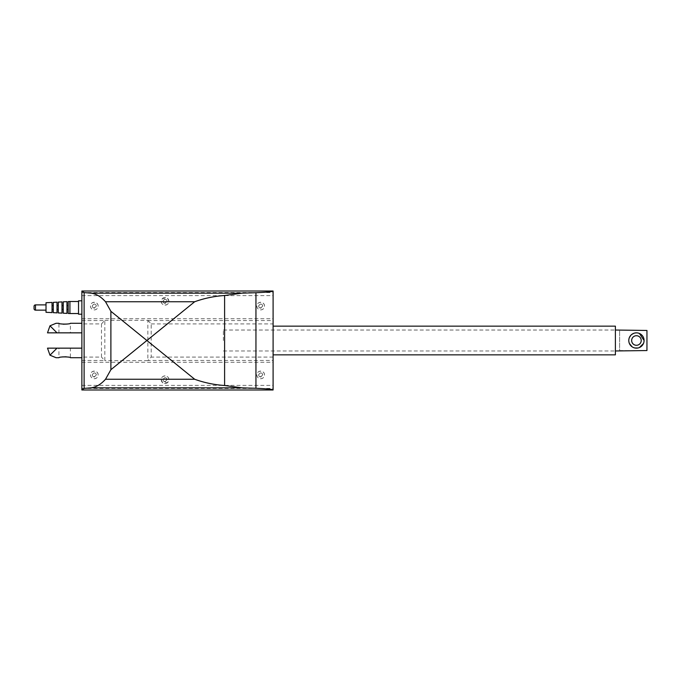 <?xml version="1.0" encoding="UTF-8"?>
<svg xmlns="http://www.w3.org/2000/svg" width="681" height="681" viewBox="0 0 681 681"><rect width="100%" height="100%" fill="white"/><g stroke="black" fill="none" stroke-linecap="round" stroke-linejoin="round"><path stroke-width="0.51" stroke-dasharray="3.4 2.55" d="M81.873 332.847L81.873 323.288L81.873 323.926L101.478 323.926L101.478 357.074L81.873 357.074L81.873 357.712L81.873 332.847L57.017 332.847L49.977 325.807L56.063 323.288M101.478 323.926L104.823 320.342L104.823 360.658L101.478 357.074M104.823 320.342L147.845 320.342L147.845 360.658L104.823 360.658M147.845 320.342L151.199 323.926L151.199 357.074L147.93 360.445L273.107 360.445L273.107 389.813M615.394 326.156L615.394 354.844M273.107 326.931L273.107 340.5L273.107 326.931M151.199 323.926L273.107 323.926L273.107 360.445M67.283 324.062L70.398 323.288L70.398 332.847L58.932 332.847L58.932 323.288L63.154 324.207M62.048 356.938L58.932 357.712L58.932 348.153L70.398 348.153L70.398 357.712L66.176 356.793M46.019 302.73L46.019 312.298M52.045 302.424L52.045 312.605M53.288 302.355L53.288 312.673M57.017 302.16L57.017 312.868M58.26 302.1L58.26 312.928M61.988 301.904L61.988 313.124M63.231 301.836L63.231 313.192M66.968 301.64L66.968 313.379M68.202 301.581L68.202 313.447M69.922 301.487L69.922 313.541M78.528 300.823L78.528 314.205M81.873 314.205L81.873 300.823M223.385 340.5L223.385 330.03L223.385 340.5M98.132 306.075A3.822 3.822 0 0 0 94.301 302.253A3.822 3.822 0 0 0 90.479 306.075C90.709 308.399 91.986 309.676 94.301 309.906C96.625 309.676 97.902 308.399 98.132 306.075C98.311 301.164 90.292 301.164 90.479 306.075A3.822 3.822 0 0 0 94.301 309.906A3.822 3.822 0 0 0 98.132 306.075M96.31 306.075L94.301 308.084L92.301 306.075A2.009 2.009 0 0 0 94.301 308.084A2.009 2.009 0 0 0 96.31 306.075A2.009 2.009 0 0 0 94.301 304.075A2.009 2.009 0 0 0 92.301 306.075C93.637 303.496 94.974 303.496 96.31 306.075M98.132 374.925A3.822 3.822 0 0 0 94.301 371.094A3.822 3.822 0 0 0 90.479 374.925C90.709 377.24 91.986 378.517 94.301 378.747C96.625 378.517 97.902 377.24 98.132 374.925C98.311 370.004 90.292 370.004 90.479 374.925A3.822 3.822 0 0 0 94.301 378.747A3.822 3.822 0 0 0 98.132 374.925M96.31 374.925L94.301 376.925L92.301 374.925A2.009 2.009 0 0 0 94.301 376.925A2.009 2.009 0 0 0 96.31 374.925A2.009 2.009 0 0 0 94.301 372.916A2.009 2.009 0 0 0 92.301 374.925C93.637 372.345 94.974 372.345 96.31 374.925M264.5 374.925A3.822 3.822 0 0 0 260.67 371.094A3.822 3.822 0 0 0 256.848 374.925C257.077 377.24 258.354 378.517 260.67 378.747C262.994 378.517 264.262 377.24 264.5 374.925C264.679 370.004 256.66 370.004 256.848 374.925A3.822 3.822 0 0 0 260.67 378.747A3.822 3.822 0 0 0 264.5 374.925M262.679 374.925L260.67 376.925L258.661 374.925A2.009 2.009 0 0 0 260.67 376.925A2.009 2.009 0 0 0 262.679 374.925A2.009 2.009 0 0 0 260.67 372.916A2.009 2.009 0 0 0 258.661 374.925C260.006 372.345 261.342 372.345 262.679 374.925M167.066 379.7L165.057 381.709L163.048 379.7A2.009 2.009 0 0 0 165.057 381.709A2.009 2.009 0 0 0 167.066 379.7A2.009 2.009 0 0 0 165.057 377.691A2.009 2.009 0 0 0 163.048 379.7C164.393 377.121 165.73 377.121 167.066 379.7M168.888 379.7A3.822 3.822 0 0 0 165.057 375.878A3.822 3.822 0 0 0 161.235 379.7L162.495 382.535L167.628 382.535L168.888 379.7C169.067 374.788 161.048 374.788 161.235 379.7A3.822 3.822 0 0 0 165.057 383.522A3.822 3.822 0 0 0 168.888 379.7M264.5 306.075A3.822 3.822 0 0 0 260.67 302.253A3.822 3.822 0 0 0 256.848 306.075C257.077 308.399 258.354 309.676 260.67 309.906C262.994 309.676 264.262 308.399 264.5 306.075C264.679 301.164 256.66 301.164 256.848 306.075A3.822 3.822 0 0 0 260.67 309.906A3.822 3.822 0 0 0 264.5 306.075M262.679 306.075L260.67 308.084L258.661 306.075A2.009 2.009 0 0 0 260.67 308.084A2.009 2.009 0 0 0 262.679 306.075A2.009 2.009 0 0 0 260.67 304.075A2.009 2.009 0 0 0 258.661 306.075C260.006 303.496 261.342 303.496 262.679 306.075M167.066 301.3L165.057 303.309L163.048 301.3A2.009 2.009 0 0 0 165.057 303.309A2.009 2.009 0 0 0 167.066 301.3A2.009 2.009 0 0 0 165.057 299.291A2.009 2.009 0 0 0 163.048 301.3C164.393 298.721 165.73 298.721 167.066 301.3M168.888 301.3A3.822 3.822 0 0 0 165.057 297.478A3.822 3.822 0 0 0 161.235 301.3C161.048 306.212 169.067 306.212 168.888 301.3L167.628 298.465L162.495 298.465L161.235 301.3A3.822 3.822 0 0 0 165.057 305.122A3.822 3.822 0 0 0 168.888 301.3M162.495 298.465A3.822 3.822 0 0 1 167.628 298.465M273.107 291.187L273.107 323.926M81.873 323.926L81.873 291.187M167.628 382.535A3.822 3.822 0 0 1 162.495 382.535M81.873 389.813L81.873 357.074M78.528 307.514L78.528 313.541L78.528 307.514M68.202 307.514L68.202 309.429L68.202 307.514M63.231 307.514L63.231 309.429L63.231 307.514M58.26 307.514L58.26 309.429L58.26 307.514M53.288 307.514L53.288 309.429L53.288 307.514M46.019 307.514L46.019 310.144L46.019 307.514M70.398 348.153L58.932 348.153M58.932 332.847L70.398 332.847M56.063 357.712L49.977 355.193L57.017 348.153L81.873 348.153M49.977 355.193L47.508 348.153L57.017 348.153M57.017 332.847L47.508 332.847L49.977 325.807M273.107 340.5L273.107 354.844L273.107 340.5M147.93 320.555L273.107 320.555M81.873 320.555L104.746 320.555M81.873 360.445L104.746 360.445M273.107 357.074L151.199 357.074M629.389 343.488L628.784 340.5A7.653 7.653 0 0 0 636.429 348.153A7.653 7.653 0 0 0 644.081 340.5C643.605 335.801 641.051 333.247 636.429 332.847C631.815 333.247 629.261 335.801 628.784 340.5C628.393 350.4 644.473 350.4 644.081 340.5A7.653 7.653 0 0 0 636.429 332.847A7.653 7.653 0 0 0 628.784 340.5L629.389 337.512M636.429 332.847L639.416 333.46M631.023 335.095L634.905 333.009M641.213 340.5A4.784 4.784 0 0 0 636.429 335.716A4.784 4.784 0 0 0 631.653 340.5A4.784 4.784 0 0 1 636.429 335.716A4.784 4.784 0 0 1 641.213 340.5A4.784 4.784 0 0 0 636.429 335.716A4.784 4.784 0 0 0 631.653 340.5A4.784 4.784 0 0 0 636.429 345.284A4.784 4.784 0 0 0 641.213 340.5A4.784 4.784 0 0 1 636.429 345.284A4.784 4.784 0 0 1 631.653 340.5A4.784 4.784 0 0 0 636.429 345.284A4.784 4.784 0 0 0 641.213 340.5M619.608 330.03L646.95 330.455L646.95 350.545L619.608 350.545L619.608 330.455L619.608 350.97M646.95 330.455L646.95 350.545L646.95 330.455M644.081 340.5L643.477 343.488M639.416 347.54L637.961 347.991M634.905 347.991L632.138 346.825M35.48 304.884L35.48 310.144M81.873 318.742L273.107 318.742M81.873 295.622L273.107 295.622M81.873 385.378L273.107 385.378M81.873 362.258L273.107 362.258M81.873 388.451L273.107 388.451M81.873 292.549L273.107 292.549M223.385 330.03L615.394 330.03L223.385 330.03M223.385 350.97L615.394 350.97L223.385 350.97"/><path stroke-width="1.02" d="M273.107 354.844L615.394 354.844L615.394 326.156L273.107 326.156M63.154 324.207L67.283 324.062M81.873 323.288L70.398 323.288C70.756 324.352 58.575 324.352 58.932 323.288L56.063 323.288L49.977 325.807L57.017 332.847L81.873 332.847M66.176 356.793L62.048 356.938M35.48 304.884L35.48 310.144A1.43 1.43 0 0 1 34.05 308.706L34.05 306.322A1.43 1.43 0 0 1 35.48 304.884L46.019 304.884M52.045 307.514L52.045 302.424L46.019 302.73L46.019 312.298L52.045 312.605L52.045 307.514M57.017 307.514L57.017 302.16L53.288 302.355L53.288 312.673L57.017 312.868L57.017 307.514M61.988 307.514L61.988 301.904L58.26 302.1L58.26 312.928L61.988 313.124L61.988 307.514M66.968 307.514L66.968 301.64L63.231 301.836L63.231 313.192L66.968 313.379L66.968 307.514M69.922 301.487L68.202 301.581L68.202 313.447L69.922 313.541L69.922 301.487L78.528 301.487M84.112 388.4L84.112 292.6L81.873 291.017L81.873 389.983L273.098 389.983C272.706 389.345 266.986 388.774 255.945 388.272L242.07 387.847L224.602 385.506C214.174 384.782 204.198 382.696 194.689 379.257L146.892 340.5L110.892 369.698L105.512 379.257C100.745 384.518 95.851 387.378 90.828 387.847L84.112 388.4L81.873 389.983M81.873 314.205L78.528 314.205L78.528 300.823L81.873 300.823M34.05 306.322L34.05 308.706M81.873 348.153L57.017 348.153L49.977 355.193L56.063 357.712L58.932 357.712C58.575 356.648 70.756 356.648 70.398 357.712L81.873 357.712M57.017 348.153L47.508 348.153L49.977 355.193M49.977 325.807L47.508 332.847L57.017 332.847M84.112 292.6L90.828 293.153C95.851 293.622 100.745 296.482 105.512 301.743L110.892 311.302L146.892 340.5L194.689 301.743C204.198 298.304 214.174 296.218 224.602 295.494L242.07 293.153L255.945 292.728C266.986 292.226 272.706 291.655 273.098 291.017L273.098 389.983M81.873 291.017L273.098 291.017M639.416 333.46L644.081 340.5A7.653 7.653 0 0 0 636.429 332.847A7.653 7.653 0 0 0 628.784 340.5A7.653 7.653 0 0 0 636.429 348.153A7.653 7.653 0 0 0 644.081 340.5M629.389 337.512L631.023 335.095M634.905 333.009L636.429 332.847M631.653 340.5A4.784 4.784 0 0 1 636.429 335.716A4.784 4.784 0 0 1 641.213 340.5A4.784 4.784 0 0 1 636.429 345.284A4.784 4.784 0 0 1 631.653 340.5M615.394 350.97L646.95 350.545L646.95 330.455L615.394 330.03M643.477 343.488L639.416 347.54M637.961 347.991L634.905 347.991M632.138 346.825L629.389 343.488M110.892 369.698L110.892 311.302M224.602 385.506L224.602 295.494M255.945 388.272L255.945 292.728M105.512 379.257L194.689 379.257M90.828 387.847L242.07 387.847M105.512 301.743L194.689 301.743M90.828 293.153L242.07 293.153M52.045 305.599L53.288 305.599M57.017 305.599L58.26 305.599M61.988 305.599L63.231 305.599M66.968 305.599L68.202 305.599M69.922 313.541L78.528 313.541M66.968 309.429L68.202 309.429M61.988 309.429L63.231 309.429M57.017 309.429L58.26 309.429M52.045 309.429L53.288 309.429M35.48 310.144L46.019 310.144"/></g></svg>
